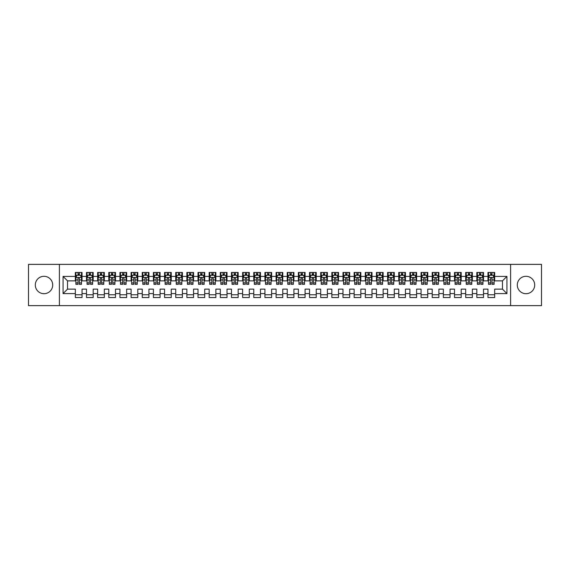 <?xml version="1.0" encoding="UTF-8"?>
<svg xmlns="http://www.w3.org/2000/svg" width="570" height="570" viewBox="0 0 570 570"><rect width="100%" height="100%" fill="white"/><g stroke="black" fill="none" stroke-linecap="round" stroke-linejoin="round"><path stroke-width="0.85" d="M525.996 276.3A8.7 8.7 0 0 0 517.296 285A8.7 8.7 0 0 0 525.996 293.7A8.7 8.7 0 0 0 534.696 285A8.7 8.7 0 0 0 525.996 276.3M44.004 276.3A8.7 8.7 0 0 0 35.304 285A8.7 8.7 0 0 0 44.004 293.7A8.7 8.7 0 0 0 52.704 285A8.7 8.7 0 0 0 44.004 276.3M510.606 305.634L541.5 305.634L541.5 264.366L510.606 264.366L510.606 305.634L59.394 305.634L59.394 264.366L28.5 264.366L28.5 305.634L59.394 305.634M510.606 264.366L59.394 264.366M63.071 293.586L63.071 276.414L75.34 276.414L75.34 280.875L67.531 280.875L67.531 289.125L63.071 293.586L75.34 293.586L75.34 297.547L82.03 297.547L82.03 293.586L86.49 293.586L86.49 297.547L93.181 297.547L93.181 293.586L97.641 293.586L97.641 297.547L104.331 297.547L104.331 293.586L108.799 293.586L108.799 297.547L115.489 297.547L115.489 293.586L119.949 293.586L119.949 297.547L126.64 297.547L126.64 293.586L131.1 293.586L131.1 297.547L137.79 297.547L137.79 293.586L142.251 293.586L142.251 297.547L148.941 297.547L148.941 293.586L153.401 293.586L153.401 297.547L160.099 297.547L160.099 293.586L164.559 293.586L164.559 297.547L171.249 297.547L171.249 293.586L175.71 293.586L175.71 297.547L182.4 297.547L182.4 293.586L186.86 293.586L186.86 297.547L193.551 297.547L193.551 293.586L198.011 293.586L198.011 297.547L204.701 297.547L204.701 293.586L209.169 293.586L209.169 297.547L215.859 297.547L215.859 293.586L220.319 293.586L220.319 297.547L227.01 297.547L227.01 293.586L231.47 293.586L231.47 297.547L238.16 297.547L238.16 293.586L242.62 293.586L242.62 297.547L249.311 297.547L249.311 293.586L253.771 293.586L253.771 297.547L260.469 297.547L260.469 293.586L264.929 293.586L264.929 297.547L271.619 297.547L271.619 293.586L276.079 293.586L276.079 297.547L282.77 297.547L282.77 293.586L287.23 293.586L287.23 297.547L293.921 297.547L293.921 293.586L298.381 293.586L298.381 297.547L305.071 297.547L305.071 293.586L309.531 293.586L309.531 297.547L316.229 297.547L316.229 293.586L320.689 293.586L320.689 297.547L327.38 297.547L327.38 293.586L331.84 293.586L331.84 297.547L338.53 297.547L338.53 293.586L342.99 293.586L342.99 297.547L349.681 297.547L349.681 293.586L354.141 293.586L354.141 297.547L360.831 297.547L360.831 293.586L365.299 293.586L365.299 297.547L371.989 297.547L371.989 293.586L376.449 293.586L376.449 297.547L383.14 297.547L383.14 293.586L387.6 293.586L387.6 297.547L394.29 297.547L394.29 293.586L398.751 293.586L398.751 297.547L405.441 297.547L405.441 293.586L409.901 293.586L409.901 297.547L416.599 297.547L416.599 293.586L421.059 293.586L421.059 297.547L427.749 297.547L427.749 293.586L432.21 293.586L432.21 297.547L438.9 297.547L438.9 293.586L443.36 293.586L443.36 297.547L450.051 297.547L450.051 293.586L454.511 293.586L454.511 297.547L461.201 297.547L461.201 293.586L465.669 293.586L465.669 297.547L472.359 297.547L472.359 293.586L476.819 293.586L476.819 297.547L483.51 297.547L483.51 293.586L487.97 293.586L487.97 297.547L494.66 297.547L494.66 289.125L502.469 289.125L502.469 280.875L494.66 280.875L494.66 276.414L506.93 276.414L506.93 293.586L494.66 293.586M494.66 276.414L494.66 272.453L487.97 272.453L487.97 276.414L483.51 276.414L483.51 272.453L476.819 272.453L476.819 276.414L472.359 276.414L472.359 272.453L465.669 272.453L465.669 276.414L461.201 276.414L461.201 272.453L454.511 272.453L454.511 276.414L450.051 276.414L450.051 272.453L443.36 272.453L443.36 276.414L438.9 276.414L438.9 272.453L432.21 272.453L432.21 276.414L427.749 276.414L427.749 272.453L421.059 272.453L421.059 276.414L416.599 276.414L416.599 272.453L409.901 272.453L409.901 276.414L405.441 276.414L405.441 272.453L398.751 272.453L398.751 276.414L394.29 276.414L394.29 272.453L387.6 272.453L387.6 276.414L383.14 276.414L383.14 272.453L376.449 272.453L376.449 276.414L371.989 276.414L371.989 272.453L365.299 272.453L365.299 276.414L360.831 276.414L360.831 272.453L354.141 272.453L354.141 276.414L349.681 276.414L349.681 272.453L342.99 272.453L342.99 276.414L338.53 276.414L338.53 272.453L331.84 272.453L331.84 276.414L327.38 276.414L327.38 272.453L320.689 272.453L320.689 276.414L316.229 276.414L316.229 272.453L309.531 272.453L309.531 276.414L305.071 276.414L305.071 272.453L298.381 272.453L298.381 276.414L293.921 276.414L293.921 272.453L287.23 272.453L287.23 276.414L282.77 276.414L282.77 272.453L276.079 272.453L276.079 276.414L271.619 276.414L271.619 272.453L264.929 272.453L264.929 276.414L260.469 276.414L260.469 272.453L253.771 272.453L253.771 276.414L249.311 276.414L249.311 272.453L242.62 272.453L242.62 276.414L238.16 276.414L238.16 272.453L231.47 272.453L231.47 276.414L227.01 276.414L227.01 272.453L220.319 272.453L220.319 276.414L215.859 276.414L215.859 272.453L209.169 272.453L209.169 276.414L204.701 276.414L204.701 272.453L198.011 272.453L198.011 276.414L193.551 276.414L193.551 272.453L186.86 272.453L186.86 276.414L182.4 276.414L182.4 272.453L175.71 272.453L175.71 276.414L171.249 276.414L171.249 272.453L164.559 272.453L164.559 276.414L160.099 276.414L160.099 272.453L153.401 272.453L153.401 276.414L148.941 276.414L148.941 272.453L142.251 272.453L142.251 276.414L137.79 276.414L137.79 272.453L131.1 272.453L131.1 276.414L126.64 276.414L126.64 272.453L119.949 272.453L119.949 276.414L115.489 276.414L115.489 272.453L108.799 272.453L108.799 276.414L104.331 276.414L104.331 272.453L97.641 272.453L97.641 276.414L93.181 276.414L93.181 272.453L86.49 272.453L86.49 276.414L82.03 276.414L82.03 272.453L75.34 272.453L75.34 276.414M483.51 293.586L483.51 289.125L487.97 289.125L487.97 293.586M506.93 276.414L502.469 280.875M472.359 293.586L472.359 289.125L476.819 289.125L476.819 293.586M487.97 276.414L487.97 280.875L483.51 280.875L483.51 276.414M461.201 293.586L461.201 289.125L465.669 289.125L465.669 293.586M476.819 276.414L476.819 280.875L472.359 280.875L472.359 276.414M450.051 293.586L450.051 289.125L454.511 289.125L454.511 293.586M465.669 276.414L465.669 280.875L461.201 280.875L461.201 276.414M438.9 293.586L438.9 289.125L443.36 289.125L443.36 293.586M454.511 276.414L454.511 280.875L450.051 280.875L450.051 276.414M427.749 293.586L427.749 289.125L432.21 289.125L432.21 293.586M443.36 276.414L443.36 280.875L438.9 280.875L438.9 276.414M416.599 293.586L416.599 289.125L421.059 289.125L421.059 293.586M432.21 276.414L432.21 280.875L427.749 280.875L427.749 276.414M405.441 293.586L405.441 289.125L409.901 289.125L409.901 293.586M421.059 276.414L421.059 280.875L416.599 280.875L416.599 276.414M394.29 293.586L394.29 289.125L398.751 289.125L398.751 293.586M409.901 276.414L409.901 280.875L405.441 280.875L405.441 276.414M383.14 293.586L383.14 289.125L387.6 289.125L387.6 293.586M398.751 276.414L398.751 280.875L394.29 280.875L394.29 276.414M371.989 293.586L371.989 289.125L376.449 289.125L376.449 293.586M387.6 276.414L387.6 280.875L383.14 280.875L383.14 276.414M360.831 293.586L360.831 289.125L365.299 289.125L365.299 293.586M376.449 276.414L376.449 280.875L371.989 280.875L371.989 276.414M349.681 293.586L349.681 289.125L354.141 289.125L354.141 293.586M365.299 276.414L365.299 280.875L360.831 280.875L360.831 276.414M338.53 293.586L338.53 289.125L342.99 289.125L342.99 293.586M354.141 276.414L354.141 280.875L349.681 280.875L349.681 276.414M327.38 293.586L327.38 289.125L331.84 289.125L331.84 293.586M342.99 276.414L342.99 280.875L338.53 280.875L338.53 276.414M316.229 293.586L316.229 289.125L320.689 289.125L320.689 293.586M331.84 276.414L331.84 280.875L327.38 280.875L327.38 276.414M305.071 293.586L305.071 289.125L309.531 289.125L309.531 293.586M320.689 276.414L320.689 280.875L316.229 280.875L316.229 276.414M293.921 293.586L293.921 289.125L298.381 289.125L298.381 293.586M309.531 276.414L309.531 280.875L305.071 280.875L305.071 276.414M282.77 293.586L282.77 289.125L287.23 289.125L287.23 293.586M298.381 276.414L298.381 280.875L293.921 280.875L293.921 276.414M271.619 293.586L271.619 289.125L276.079 289.125L276.079 293.586M287.23 276.414L287.23 280.875L282.77 280.875L282.77 276.414M260.469 293.586L260.469 289.125L264.929 289.125L264.929 293.586M276.079 276.414L276.079 280.875L271.619 280.875L271.619 276.414M249.311 293.586L249.311 289.125L253.771 289.125L253.771 293.586M264.929 276.414L264.929 280.875L260.469 280.875L260.469 276.414M238.16 293.586L238.16 289.125L242.62 289.125L242.62 293.586M253.771 276.414L253.771 280.875L249.311 280.875L249.311 276.414M227.01 293.586L227.01 289.125L231.47 289.125L231.47 293.586M242.62 276.414L242.62 280.875L238.16 280.875L238.16 276.414M215.859 293.586L215.859 289.125L220.319 289.125L220.319 293.586M231.47 276.414L231.47 280.875L227.01 280.875L227.01 276.414M204.701 293.586L204.701 289.125L209.169 289.125L209.169 293.586M220.319 276.414L220.319 280.875L215.859 280.875L215.859 276.414M193.551 293.586L193.551 289.125L198.011 289.125L198.011 293.586M209.169 276.414L209.169 280.875L204.701 280.875L204.701 276.414M182.4 293.586L182.4 289.125L186.86 289.125L186.86 293.586M198.011 276.414L198.011 280.875L193.551 280.875L193.551 276.414M171.249 293.586L171.249 289.125L175.71 289.125L175.71 293.586M186.86 276.414L186.86 280.875L182.4 280.875L182.4 276.414M160.099 293.586L160.099 289.125L164.559 289.125L164.559 293.586M175.71 276.414L175.71 280.875L171.249 280.875L171.249 276.414M148.941 293.586L148.941 289.125L153.401 289.125L153.401 293.586M164.559 276.414L164.559 280.875L160.099 280.875L160.099 276.414M137.79 293.586L137.79 289.125L142.251 289.125L142.251 293.586M153.401 276.414L153.401 280.875L148.941 280.875L148.941 276.414M126.64 293.586L126.64 289.125L131.1 289.125L131.1 293.586M142.251 276.414L142.251 280.875L137.79 280.875L137.79 276.414M115.489 293.586L115.489 289.125L119.949 289.125L119.949 293.586M131.1 276.414L131.1 280.875L126.64 280.875L126.64 276.414M104.331 293.586L104.331 289.125L108.799 289.125L108.799 293.586M119.949 276.414L119.949 280.875L115.489 280.875L115.489 276.414M93.181 293.586L93.181 289.125L97.641 289.125L97.641 293.586M108.799 276.414L108.799 280.875L104.331 280.875L104.331 276.414M82.03 293.586L82.03 289.125L86.49 289.125L86.49 293.586M97.641 276.414L97.641 280.875L93.181 280.875L93.181 276.414M67.531 289.125L75.34 289.125L75.34 293.586M86.49 276.414L86.49 280.875L82.03 280.875L82.03 276.414M487.97 275.239L488.526 275.239M494.105 275.239L494.66 275.239M476.819 275.239L477.375 275.239M482.954 275.239L483.51 275.239M465.669 275.239L466.224 275.239M471.796 275.239L472.359 275.239M454.511 275.239L455.074 275.239M460.646 275.239L461.201 275.239M443.36 275.239L443.916 275.239M449.495 275.239L450.051 275.239M432.21 275.239L432.765 275.239M438.344 275.239L438.9 275.239M421.059 275.239L421.615 275.239M427.194 275.239L427.749 275.239M409.901 275.239L410.464 275.239M416.036 275.239L416.599 275.239M398.751 275.239L399.306 275.239M404.885 275.239L405.441 275.239M387.6 275.239L388.156 275.239M393.735 275.239L394.29 275.239M376.449 275.239L377.005 275.239M382.584 275.239L383.14 275.239M365.299 275.239L365.855 275.239M371.426 275.239L371.989 275.239M354.141 275.239L354.704 275.239M360.276 275.239L360.831 275.239M342.99 275.239L343.546 275.239M349.125 275.239L349.681 275.239M331.84 275.239L332.395 275.239M337.974 275.239L338.53 275.239M320.689 275.239L321.245 275.239M326.824 275.239L327.38 275.239M309.531 275.239L310.094 275.239M315.666 275.239L316.229 275.239M298.381 275.239L298.944 275.239M304.515 275.239L305.071 275.239M287.23 275.239L287.786 275.239M293.365 275.239L293.921 275.239M276.079 275.239L276.635 275.239M282.214 275.239L282.77 275.239M264.929 275.239L265.485 275.239M271.056 275.239L271.619 275.239M253.771 275.239L254.334 275.239M259.906 275.239L260.469 275.239M242.62 275.239L243.176 275.239M248.755 275.239L249.311 275.239M231.47 275.239L232.026 275.239M237.605 275.239L238.16 275.239M220.319 275.239L220.875 275.239M226.454 275.239L227.01 275.239M209.169 275.239L209.724 275.239M215.296 275.239L215.859 275.239M198.011 275.239L198.574 275.239M204.145 275.239L204.701 275.239M186.86 275.239L187.416 275.239M192.995 275.239L193.551 275.239M175.71 275.239L176.265 275.239M181.844 275.239L182.4 275.239M164.559 275.239L165.115 275.239M170.694 275.239L171.249 275.239M153.401 275.239L153.964 275.239M159.536 275.239L160.099 275.239M142.251 275.239L142.806 275.239M148.385 275.239L148.941 275.239M131.1 275.239L131.656 275.239M137.235 275.239L137.79 275.239M119.949 275.239L120.505 275.239M126.084 275.239L126.64 275.239M108.799 275.239L109.355 275.239M114.926 275.239L115.489 275.239M97.641 275.239L98.204 275.239M103.776 275.239L104.331 275.239M86.49 275.239L87.046 275.239M92.625 275.239L93.181 275.239M75.34 275.239L75.895 275.239M81.474 275.239L82.03 275.239M75.34 294.761L82.03 294.761M86.49 294.761L93.181 294.761M97.641 294.761L104.331 294.761M108.799 294.761L115.489 294.761M119.949 294.761L126.64 294.761M131.1 294.761L137.79 294.761M142.251 294.761L148.941 294.761M153.401 294.761L160.099 294.761M164.559 294.761L171.249 294.761M175.71 294.761L182.4 294.761M186.86 294.761L193.551 294.761M198.011 294.761L204.701 294.761M209.169 294.761L215.859 294.761M220.319 294.761L227.01 294.761M231.47 294.761L238.16 294.761M242.62 294.761L249.311 294.761M253.771 294.761L260.469 294.761M264.929 294.761L271.619 294.761M276.079 294.761L282.77 294.761M287.23 294.761L293.921 294.761M298.381 294.761L305.071 294.761M309.531 294.761L316.229 294.761M320.689 294.761L327.38 294.761M331.84 294.761L338.53 294.761M342.99 294.761L349.681 294.761M354.141 294.761L360.831 294.761M365.299 294.761L371.989 294.761M376.449 294.761L383.14 294.761M387.6 294.761L394.29 294.761M398.751 294.761L405.441 294.761M409.901 294.761L416.599 294.761M421.059 294.761L427.749 294.761M432.21 294.761L438.9 294.761M443.36 294.761L450.051 294.761M454.511 294.761L461.201 294.761M465.669 294.761L472.359 294.761M476.819 294.761L483.51 294.761M487.97 294.761L494.66 294.761M63.071 276.414L67.531 280.875M502.469 289.125L506.93 293.586M79.351 273.906L78.019 273.906M81.474 282.934L79.351 282.934L79.351 284.33L81.474 284.33L81.474 277.526L80.356 275.296L77.014 275.296L75.895 277.526L75.895 284.33L78.019 284.33L78.019 282.934L75.895 282.934M75.895 277.526L75.895 272.453M81.474 277.526L81.474 272.453M78.019 275.296L78.019 272.453M79.351 272.453L79.351 275.296M79.351 282.934L79.351 278.367C78.909 277.505 78.461 277.505 78.019 278.367L78.019 282.934M79.351 275.239L78.019 275.239M90.509 273.906L89.169 273.906M92.625 282.934L90.509 282.934L90.509 284.33L92.625 284.33L92.625 277.526L91.506 275.296L88.165 275.296L87.046 277.526L87.046 284.33L89.169 284.33L89.169 282.934L87.046 282.934M87.046 277.526L87.046 272.453M92.625 277.526L92.625 272.453M89.169 275.296L89.169 272.453M90.509 272.453L90.509 275.296M90.509 282.934L90.509 278.367C90.06 277.505 89.611 277.505 89.169 278.367L89.169 282.934M90.509 275.239L89.169 275.239M101.66 273.906L100.32 273.906M103.776 282.934L101.66 282.934L101.66 284.33L103.776 284.33L103.776 277.526L102.664 275.296L99.315 275.296L98.204 277.526L98.204 284.33L100.32 284.33L100.32 282.934L98.204 282.934M98.204 277.526L98.204 272.453M103.776 277.526L103.776 272.453M100.32 275.296L100.32 272.453M101.66 272.453L101.66 275.296M101.66 282.934L101.66 278.367C101.211 277.505 100.769 277.505 100.32 278.367L100.32 282.934M101.66 275.239L100.32 275.239M112.81 273.906L111.471 273.906M114.926 282.934L112.81 282.934L112.81 284.33L114.926 284.33L114.926 277.526L113.815 275.296L110.466 275.296L109.355 277.526L109.355 284.33L111.471 284.33L111.471 282.934L109.355 282.934M109.355 277.526L109.355 272.453M114.926 277.526L114.926 272.453M111.471 275.296L111.471 272.453M112.81 272.453L112.81 275.296M112.81 282.934L112.81 278.367C112.368 277.505 111.92 277.505 111.471 278.367L111.471 282.934M112.81 275.239L111.471 275.239M123.961 273.906L122.621 273.906M126.084 282.934L123.961 282.934L123.961 284.33L126.084 284.33L126.084 277.526L124.965 275.296L121.624 275.296L120.505 277.526L120.505 284.33L122.621 284.33L122.621 282.934L120.505 282.934M120.505 277.526L120.505 272.453M126.084 277.526L126.084 272.453M122.621 275.296L122.621 272.453M123.961 272.453L123.961 275.296M123.961 282.934L123.961 278.367C123.519 277.505 123.07 277.505 122.621 278.367L122.621 282.934M123.961 275.239L122.621 275.239M135.111 273.906L133.779 273.906M137.235 282.934L135.111 282.934L135.111 284.33L137.235 284.33L137.235 277.526L136.116 275.296L132.774 275.296L131.656 277.526L131.656 284.33L133.779 284.33L133.779 282.934L131.656 282.934M131.656 277.526L131.656 272.453M137.235 277.526L137.235 272.453M133.779 275.296L133.779 272.453M135.111 272.453L135.111 275.296M135.111 282.934L135.111 278.367C134.67 277.505 134.221 277.505 133.779 278.367L133.779 282.934M135.111 275.239L133.779 275.239M146.269 273.906L144.93 273.906M148.385 282.934L146.269 282.934L146.269 284.33L148.385 284.33L148.385 277.526L147.274 275.296L143.925 275.296L142.806 277.526L142.806 284.33L144.93 284.33L144.93 282.934L142.806 282.934M142.806 277.526L142.806 272.453M148.385 277.526L148.385 272.453M144.93 275.296L144.93 272.453M146.269 272.453L146.269 275.296M146.269 282.934L146.269 278.367C145.82 277.505 145.379 277.505 144.93 278.367L144.93 282.934M146.269 275.239L144.93 275.239M157.42 273.906L156.08 273.906M159.536 282.934L157.42 282.934L157.42 284.33L159.536 284.33L159.536 277.526L158.424 275.296L155.076 275.296L153.964 277.526L153.964 284.33L156.08 284.33L156.08 282.934L153.964 282.934M153.964 277.526L153.964 272.453M159.536 277.526L159.536 272.453M156.08 275.296L156.08 272.453M157.42 272.453L157.42 275.296M157.42 282.934L157.42 278.367C156.971 277.505 156.529 277.505 156.08 278.367L156.08 282.934M157.42 275.239L156.08 275.239M168.57 273.906L167.231 273.906M170.694 282.934L168.57 282.934L168.57 284.33L170.694 284.33L170.694 277.526L169.575 275.296L166.226 275.296L165.115 277.526L165.115 284.33L167.231 284.33L167.231 282.934L165.115 282.934M165.115 277.526L165.115 272.453M170.694 277.526L170.694 272.453M167.231 275.296L167.231 272.453M168.57 272.453L168.57 275.296M168.57 282.934L168.57 278.367C168.129 277.505 167.68 277.505 167.231 278.367L167.231 282.934M168.57 275.239L167.231 275.239M179.721 273.906L178.389 273.906M181.844 282.934L179.721 282.934L179.721 284.33L181.844 284.33L181.844 277.526L180.726 275.296L177.384 275.296L176.265 277.526L176.265 284.33L178.389 284.33L178.389 282.934L176.265 282.934M176.265 277.526L176.265 272.453M181.844 277.526L181.844 272.453M178.389 275.296L178.389 272.453M179.721 272.453L179.721 275.296M179.721 282.934L179.721 278.367C179.279 277.505 178.83 277.505 178.389 278.367L178.389 282.934M179.721 275.239L178.389 275.239M190.879 273.906L189.539 273.906M192.995 282.934L190.879 282.934L190.879 284.33L192.995 284.33L192.995 277.526L191.876 275.296L188.535 275.296L187.416 277.526L187.416 284.33L189.539 284.33L189.539 282.934L187.416 282.934M187.416 277.526L187.416 272.453M192.995 277.526L192.995 272.453M189.539 275.296L189.539 272.453M190.879 272.453L190.879 275.296M190.879 282.934L190.879 278.367C190.43 277.505 189.981 277.505 189.539 278.367L189.539 282.934M190.879 275.239L189.539 275.239M202.029 273.906L200.69 273.906M204.145 282.934L202.029 282.934L202.029 284.33L204.145 284.33L204.145 277.526L203.034 275.296L199.685 275.296L198.574 277.526L198.574 284.33L200.69 284.33L200.69 282.934L198.574 282.934M198.574 277.526L198.574 272.453M204.145 277.526L204.145 272.453M200.69 275.296L200.69 272.453M202.029 272.453L202.029 275.296M202.029 282.934L202.029 278.367C201.581 277.505 201.139 277.505 200.69 278.367L200.69 282.934M202.029 275.239L200.69 275.239M213.18 273.906L211.84 273.906M215.296 282.934L213.18 282.934L213.18 284.33L215.296 284.33L215.296 277.526L214.185 275.296L210.836 275.296L209.724 277.526L209.724 284.33L211.84 284.33L211.84 282.934L209.724 282.934M209.724 277.526L209.724 272.453M215.296 277.526L215.296 272.453M211.84 275.296L211.84 272.453M213.18 272.453L213.18 275.296M213.18 282.934L213.18 278.367C212.731 277.505 212.289 277.505 211.84 278.367L211.84 282.934M213.18 275.239L211.84 275.239M224.331 273.906L222.991 273.906M226.454 282.934L224.331 282.934L224.331 284.33L226.454 284.33L226.454 277.526L225.335 275.296L221.994 275.296L220.875 277.526L220.875 284.33L222.991 284.33L222.991 282.934L220.875 282.934M220.875 277.526L220.875 272.453M226.454 277.526L226.454 272.453M222.991 275.296L222.991 272.453M224.331 272.453L224.331 275.296M224.331 282.934L224.331 278.367C223.889 277.505 223.44 277.505 222.991 278.367L222.991 282.934M224.331 275.239L222.991 275.239M235.481 273.906L234.149 273.906M237.605 282.934L235.481 282.934L235.481 284.33L237.605 284.33L237.605 277.526L236.486 275.296L233.144 275.296L232.026 277.526L232.026 284.33L234.149 284.33L234.149 282.934L232.026 282.934M232.026 277.526L232.026 272.453M237.605 277.526L237.605 272.453M234.149 275.296L234.149 272.453M235.481 272.453L235.481 275.296M235.481 282.934L235.481 278.367C235.04 277.505 234.591 277.505 234.149 278.367L234.149 282.934M235.481 275.239L234.149 275.239M246.639 273.906L245.299 273.906M248.755 282.934L246.639 282.934L246.639 284.33L248.755 284.33L248.755 277.526L247.644 275.296L244.295 275.296L243.176 277.526L243.176 284.33L245.299 284.33L245.299 282.934L243.176 282.934M243.176 277.526L243.176 272.453M248.755 277.526L248.755 272.453M245.299 275.296L245.299 272.453M246.639 272.453L246.639 275.296M246.639 282.934L246.639 278.367C246.19 277.505 245.748 277.505 245.299 278.367L245.299 282.934M246.639 275.239L245.299 275.239M257.79 273.906L256.45 273.906M259.906 282.934L257.79 282.934L257.79 284.33L259.906 284.33L259.906 277.526L258.794 275.296L255.445 275.296L254.334 277.526L254.334 284.33L256.45 284.33L256.45 282.934L254.334 282.934M254.334 277.526L254.334 272.453M259.906 277.526L259.906 272.453M256.45 275.296L256.45 272.453M257.79 272.453L257.79 275.296M257.79 282.934L257.79 278.367C257.341 277.505 256.899 277.505 256.45 278.367L256.45 282.934M257.79 275.239L256.45 275.239M268.94 273.906L267.601 273.906M271.056 282.934L268.94 282.934L268.94 284.33L271.056 284.33L271.056 277.526L269.945 275.296L266.596 275.296L265.485 277.526L265.485 284.33L267.601 284.33L267.601 282.934L265.485 282.934M265.485 277.526L265.485 272.453M271.056 277.526L271.056 272.453M267.601 275.296L267.601 272.453M268.94 272.453L268.94 275.296M268.94 282.934L268.94 278.367C268.498 277.505 268.05 277.505 267.601 278.367L267.601 282.934M268.94 275.239L267.601 275.239M280.091 273.906L278.751 273.906M282.214 282.934L280.091 282.934L280.091 284.33L282.214 284.33L282.214 277.526L281.096 275.296L277.754 275.296L276.635 277.526L276.635 284.33L278.751 284.33L278.751 282.934L276.635 282.934M276.635 277.526L276.635 272.453M282.214 277.526L282.214 272.453M278.751 275.296L278.751 272.453M280.091 272.453L280.091 275.296M280.091 282.934L280.091 278.367C279.649 277.505 279.2 277.505 278.751 278.367L278.751 282.934M280.091 275.239L278.751 275.239M291.249 273.906L289.909 273.906M293.365 282.934L291.249 282.934L291.249 284.33L293.365 284.33L293.365 277.526L292.246 275.296L288.905 275.296L287.786 277.526L287.786 284.33L289.909 284.33L289.909 282.934L287.786 282.934M287.786 277.526L287.786 272.453M293.365 277.526L293.365 272.453M289.909 275.296L289.909 272.453M291.249 272.453L291.249 275.296M291.249 282.934L291.249 278.367C290.8 277.505 290.351 277.505 289.909 278.367L289.909 282.934M291.249 275.239L289.909 275.239M302.399 273.906L301.06 273.906M304.515 282.934L302.399 282.934L302.399 284.33L304.515 284.33L304.515 277.526L303.404 275.296L300.055 275.296L298.944 277.526L298.944 284.33L301.06 284.33L301.06 282.934L298.944 282.934M298.944 277.526L298.944 272.453M304.515 277.526L304.515 272.453M301.06 275.296L301.06 272.453M302.399 272.453L302.399 275.296M302.399 282.934L302.399 278.367C301.95 277.505 301.509 277.505 301.06 278.367L301.06 282.934M302.399 275.239L301.06 275.239M313.55 273.906L312.21 273.906M315.666 282.934L313.55 282.934L313.55 284.33L315.666 284.33L315.666 277.526L314.555 275.296L311.206 275.296L310.094 277.526L310.094 284.33L312.21 284.33L312.21 282.934L310.094 282.934M310.094 277.526L310.094 272.453M315.666 277.526L315.666 272.453M312.21 275.296L312.21 272.453M313.55 272.453L313.55 275.296M313.55 282.934L313.55 278.367C313.101 277.505 312.659 277.505 312.21 278.367L312.21 282.934M313.55 275.239L312.21 275.239M324.701 273.906L323.361 273.906M326.824 282.934L324.701 282.934L324.701 284.33L326.824 284.33L326.824 277.526L325.705 275.296L322.356 275.296L321.245 277.526L321.245 284.33L323.361 284.33L323.361 282.934L321.245 282.934M321.245 277.526L321.245 272.453M326.824 277.526L326.824 272.453M323.361 275.296L323.361 272.453M324.701 272.453L324.701 275.296M324.701 282.934L324.701 278.367C324.259 277.505 323.81 277.505 323.361 278.367L323.361 282.934M324.701 275.239L323.361 275.239M335.851 273.906L334.519 273.906M337.974 282.934L335.851 282.934L335.851 284.33L337.974 284.33L337.974 277.526L336.856 275.296L333.514 275.296L332.395 277.526L332.395 284.33L334.519 284.33L334.519 282.934L332.395 282.934M332.395 277.526L332.395 272.453M337.974 277.526L337.974 272.453M334.519 275.296L334.519 272.453M335.851 272.453L335.851 275.296M335.851 282.934L335.851 278.367C335.409 277.505 334.961 277.505 334.519 278.367L334.519 282.934M335.851 275.239L334.519 275.239M347.009 273.906L345.669 273.906M349.125 282.934L347.009 282.934L347.009 284.33L349.125 284.33L349.125 277.526L348.006 275.296L344.665 275.296L343.546 277.526L343.546 284.33L345.669 284.33L345.669 282.934L343.546 282.934M343.546 277.526L343.546 272.453M349.125 277.526L349.125 272.453M345.669 275.296L345.669 272.453M347.009 272.453L347.009 275.296M347.009 282.934L347.009 278.367C346.56 277.505 346.111 277.505 345.669 278.367L345.669 282.934M347.009 275.239L345.669 275.239M358.16 273.906L356.82 273.906M360.276 282.934L358.16 282.934L358.16 284.33L360.276 284.33L360.276 277.526L359.164 275.296L355.815 275.296L354.704 277.526L354.704 284.33L356.82 284.33L356.82 282.934L354.704 282.934M354.704 277.526L354.704 272.453M360.276 277.526L360.276 272.453M356.82 275.296L356.82 272.453M358.16 272.453L358.16 275.296M358.16 282.934L358.16 278.367C357.711 277.505 357.269 277.505 356.82 278.367L356.82 282.934M358.16 275.239L356.82 275.239M369.31 273.906L367.971 273.906M371.426 282.934L369.31 282.934L369.31 284.33L371.426 284.33L371.426 277.526L370.315 275.296L366.966 275.296L365.855 277.526L365.855 284.33L367.971 284.33L367.971 282.934L365.855 282.934M365.855 277.526L365.855 272.453M371.426 277.526L371.426 272.453M367.971 275.296L367.971 272.453M369.31 272.453L369.31 275.296M369.31 282.934L369.31 278.367C368.868 277.505 368.42 277.505 367.971 278.367L367.971 282.934M369.31 275.239L367.971 275.239M380.461 273.906L379.121 273.906M382.584 282.934L380.461 282.934L380.461 284.33L382.584 284.33L382.584 277.526L381.465 275.296L378.124 275.296L377.005 277.526L377.005 284.33L379.121 284.33L379.121 282.934L377.005 282.934M377.005 277.526L377.005 272.453M382.584 277.526L382.584 272.453M379.121 275.296L379.121 272.453M380.461 272.453L380.461 275.296M380.461 282.934L380.461 278.367C380.019 277.505 379.57 277.505 379.121 278.367L379.121 282.934M380.461 275.239L379.121 275.239M391.611 273.906L390.279 273.906M393.735 282.934L391.611 282.934L391.611 284.33L393.735 284.33L393.735 277.526L392.616 275.296L389.274 275.296L388.156 277.526L388.156 284.33L390.279 284.33L390.279 282.934L388.156 282.934M388.156 277.526L388.156 272.453M393.735 277.526L393.735 272.453M390.279 275.296L390.279 272.453M391.611 272.453L391.611 275.296M391.611 282.934L391.611 278.367C391.17 277.505 390.721 277.505 390.279 278.367L390.279 282.934M391.611 275.239L390.279 275.239M402.769 273.906L401.43 273.906M404.885 282.934L402.769 282.934L402.769 284.33L404.885 284.33L404.885 277.526L403.774 275.296L400.425 275.296L399.306 277.526L399.306 284.33L401.43 284.33L401.43 282.934L399.306 282.934M399.306 277.526L399.306 272.453M404.885 277.526L404.885 272.453M401.43 275.296L401.43 272.453M402.769 272.453L402.769 275.296M402.769 282.934L402.769 278.367C402.32 277.505 401.878 277.505 401.43 278.367L401.43 282.934M402.769 275.239L401.43 275.239M413.92 273.906L412.58 273.906M416.036 282.934L413.92 282.934L413.92 284.33L416.036 284.33L416.036 277.526L414.924 275.296L411.576 275.296L410.464 277.526L410.464 284.33L412.58 284.33L412.58 282.934L410.464 282.934M410.464 277.526L410.464 272.453M416.036 277.526L416.036 272.453M412.58 275.296L412.58 272.453M413.92 272.453L413.92 275.296M413.92 282.934L413.92 278.367C413.471 277.505 413.029 277.505 412.58 278.367L412.58 282.934M413.92 275.239L412.58 275.239M425.07 273.906L423.731 273.906M427.194 282.934L425.07 282.934L425.07 284.33L427.194 284.33L427.194 277.526L426.075 275.296L422.726 275.296L421.615 277.526L421.615 284.33L423.731 284.33L423.731 282.934L421.615 282.934M421.615 277.526L421.615 272.453M427.194 277.526L427.194 272.453M423.731 275.296L423.731 272.453M425.07 272.453L425.07 275.296M425.07 282.934L425.07 278.367C424.629 277.505 424.18 277.505 423.731 278.367L423.731 282.934M425.07 275.239L423.731 275.239M436.221 273.906L434.889 273.906M438.344 282.934L436.221 282.934L436.221 284.33L438.344 284.33L438.344 277.526L437.226 275.296L433.884 275.296L432.765 277.526L432.765 284.33L434.889 284.33L434.889 282.934L432.765 282.934M432.765 277.526L432.765 272.453M438.344 277.526L438.344 272.453M434.889 275.296L434.889 272.453M436.221 272.453L436.221 275.296M436.221 282.934L436.221 278.367C435.779 277.505 435.33 277.505 434.889 278.367L434.889 282.934M436.221 275.239L434.889 275.239M447.379 273.906L446.039 273.906M449.495 282.934L447.379 282.934L447.379 284.33L449.495 284.33L449.495 277.526L448.376 275.296L445.035 275.296L443.916 277.526L443.916 284.33L446.039 284.33L446.039 282.934L443.916 282.934M443.916 277.526L443.916 272.453M449.495 277.526L449.495 272.453M446.039 275.296L446.039 272.453M447.379 272.453L447.379 275.296M447.379 282.934L447.379 278.367C446.93 277.505 446.481 277.505 446.039 278.367L446.039 282.934M447.379 275.239L446.039 275.239M458.529 273.906L457.19 273.906M460.646 282.934L458.529 282.934L458.529 284.33L460.646 284.33L460.646 277.526L459.534 275.296L456.185 275.296L455.074 277.526L455.074 284.33L457.19 284.33L457.19 282.934L455.074 282.934M455.074 277.526L455.074 272.453M460.646 277.526L460.646 272.453M457.19 275.296L457.19 272.453M458.529 272.453L458.529 275.296M458.529 282.934L458.529 278.367C458.08 277.505 457.639 277.505 457.19 278.367L457.19 282.934M458.529 275.239L457.19 275.239M469.68 273.906L468.341 273.906M471.796 282.934L469.68 282.934L469.68 284.33L471.796 284.33L471.796 277.526L470.685 275.296L467.336 275.296L466.224 277.526L466.224 284.33L468.341 284.33L468.341 282.934L466.224 282.934M466.224 277.526L466.224 272.453M471.796 277.526L471.796 272.453M468.341 275.296L468.341 272.453M469.68 272.453L469.68 275.296M469.68 282.934L469.68 278.367C469.231 277.505 468.789 277.505 468.341 278.367L468.341 282.934M469.68 275.239L468.341 275.239M480.831 273.906L479.491 273.906M482.954 282.934L480.831 282.934L480.831 284.33L482.954 284.33L482.954 277.526L481.835 275.296L478.494 275.296L477.375 277.526L477.375 284.33L479.491 284.33L479.491 282.934L477.375 282.934M477.375 277.526L477.375 272.453M482.954 277.526L482.954 272.453M479.491 275.296L479.491 272.453M480.831 272.453L480.831 275.296M480.831 282.934L480.831 278.367C480.389 277.505 479.94 277.505 479.491 278.367L479.491 282.934M480.831 275.239L479.491 275.239M491.981 273.906L490.649 273.906M494.105 282.934L491.981 282.934L491.981 284.33L494.105 284.33L494.105 277.526L492.986 275.296L489.644 275.296L488.526 277.526L488.526 284.33L490.649 284.33L490.649 282.934L488.526 282.934M488.526 277.526L488.526 272.453M494.105 277.526L494.105 272.453M490.649 275.296L490.649 272.453M491.981 272.453L491.981 275.296M491.981 282.934L491.981 278.367C491.54 277.505 491.091 277.505 490.649 278.367L490.649 282.934M491.981 275.239L490.649 275.239M81.446 277.469L75.924 277.469M75.895 275.431L76.943 275.431M80.427 275.431L81.474 275.431M78.019 279.941L75.895 279.941M81.474 279.941L79.351 279.941M79.351 274.612L78.019 274.612M92.597 277.469L87.075 277.469M87.046 275.431L88.101 275.431M91.578 275.431L92.625 275.431M89.169 279.941L87.046 279.941M92.625 279.941L90.509 279.941M90.509 274.612L89.169 274.612M103.747 277.469L98.232 277.469M98.204 275.431L99.251 275.431M102.728 275.431L103.776 275.431M100.32 279.941L98.204 279.941M103.776 279.941L101.66 279.941M101.66 274.612L100.32 274.612M114.905 277.469L109.383 277.469M109.355 275.431L110.402 275.431M113.879 275.431L114.926 275.431M111.471 279.941L109.355 279.941M114.926 279.941L112.81 279.941M112.81 274.612L111.471 274.612M126.055 277.469L120.534 277.469M120.505 275.431L121.552 275.431M125.037 275.431L126.084 275.431M122.621 279.941L120.505 279.941M126.084 279.941L123.961 279.941M123.961 274.612L122.621 274.612M137.206 277.469L131.684 277.469M131.656 275.431L132.703 275.431M136.187 275.431L137.235 275.431M133.779 279.941L131.656 279.941M137.235 279.941L135.111 279.941M135.111 274.612L133.779 274.612M148.357 277.469L142.835 277.469M142.806 275.431L143.861 275.431M147.338 275.431L148.385 275.431M144.93 279.941L142.806 279.941M148.385 279.941L146.269 279.941M146.269 274.612L144.93 274.612M159.507 277.469L153.993 277.469M153.964 275.431L155.012 275.431M158.489 275.431L159.536 275.431M156.08 279.941L153.964 279.941M159.536 279.941L157.42 279.941M157.42 274.612L156.08 274.612M170.665 277.469L165.143 277.469M165.115 275.431L166.162 275.431M169.639 275.431L170.694 275.431M167.231 279.941L165.115 279.941M170.694 279.941L168.57 279.941M168.57 274.612L167.231 274.612M181.816 277.469L176.294 277.469M176.265 275.431L177.313 275.431M180.797 275.431L181.844 275.431M178.389 279.941L176.265 279.941M181.844 279.941L179.721 279.941M179.721 274.612L178.389 274.612M192.966 277.469L187.445 277.469M187.416 275.431L188.463 275.431M191.947 275.431L192.995 275.431M189.539 279.941L187.416 279.941M192.995 279.941L190.879 279.941M190.879 274.612L189.539 274.612M204.117 277.469L198.595 277.469M198.574 275.431L199.621 275.431M203.098 275.431L204.145 275.431M200.69 279.941L198.574 279.941M204.145 279.941L202.029 279.941M202.029 274.612L200.69 274.612M215.268 277.469L209.753 277.469M209.724 275.431L210.772 275.431M214.249 275.431L215.296 275.431M211.84 279.941L209.724 279.941M215.296 279.941L213.18 279.941M213.18 274.612L211.84 274.612M226.425 277.469L220.904 277.469M220.875 275.431L221.922 275.431M225.399 275.431L226.454 275.431M222.991 279.941L220.875 279.941M226.454 279.941L224.331 279.941M224.331 274.612L222.991 274.612M237.576 277.469L232.054 277.469M232.026 275.431L233.073 275.431M236.557 275.431L237.605 275.431M234.149 279.941L232.026 279.941M237.605 279.941L235.481 279.941M235.481 274.612L234.149 274.612M248.727 277.469L243.205 277.469M243.176 275.431L244.231 275.431M247.708 275.431L248.755 275.431M245.299 279.941L243.176 279.941M248.755 279.941L246.639 279.941M246.639 274.612L245.299 274.612M259.877 277.469L254.363 277.469M254.334 275.431L255.381 275.431M258.858 275.431L259.906 275.431M256.45 279.941L254.334 279.941M259.906 279.941L257.79 279.941M257.79 274.612L256.45 274.612M271.035 277.469L265.513 277.469M265.485 275.431L266.532 275.431M270.009 275.431L271.056 275.431M267.601 279.941L265.485 279.941M271.056 279.941L268.94 279.941M268.94 274.612L267.601 274.612M282.186 277.469L276.664 277.469M276.635 275.431L277.683 275.431M281.167 275.431L282.214 275.431M278.751 279.941L276.635 279.941M282.214 279.941L280.091 279.941M280.091 274.612L278.751 274.612M293.336 277.469L287.814 277.469M287.786 275.431L288.833 275.431M292.317 275.431L293.365 275.431M289.909 279.941L287.786 279.941M293.365 279.941L291.249 279.941M291.249 274.612L289.909 274.612M304.487 277.469L298.965 277.469M298.944 275.431L299.991 275.431M303.468 275.431L304.515 275.431M301.06 279.941L298.944 279.941M304.515 279.941L302.399 279.941M302.399 274.612L301.06 274.612M315.637 277.469L310.123 277.469M310.094 275.431L311.142 275.431M314.619 275.431L315.666 275.431M312.21 279.941L310.094 279.941M315.666 279.941L313.55 279.941M313.55 274.612L312.21 274.612M326.795 277.469L321.273 277.469M321.245 275.431L322.292 275.431M325.769 275.431L326.824 275.431M323.361 279.941L321.245 279.941M326.824 279.941L324.701 279.941M324.701 274.612L323.361 274.612M337.946 277.469L332.424 277.469M332.395 275.431L333.443 275.431M336.927 275.431L337.974 275.431M334.519 279.941L332.395 279.941M337.974 279.941L335.851 279.941M335.851 274.612L334.519 274.612M349.096 277.469L343.575 277.469M343.546 275.431L344.601 275.431M348.078 275.431L349.125 275.431M345.669 279.941L343.546 279.941M349.125 279.941L347.009 279.941M347.009 274.612L345.669 274.612M360.247 277.469L354.732 277.469M354.704 275.431L355.751 275.431M359.228 275.431L360.276 275.431M356.82 279.941L354.704 279.941M360.276 279.941L358.16 279.941M358.16 274.612L356.82 274.612M371.405 277.469L365.883 277.469M365.855 275.431L366.902 275.431M370.379 275.431L371.426 275.431M367.971 279.941L365.855 279.941M371.426 279.941L369.31 279.941M369.31 274.612L367.971 274.612M382.555 277.469L377.034 277.469M377.005 275.431L378.053 275.431M381.537 275.431L382.584 275.431M379.121 279.941L377.005 279.941M382.584 279.941L380.461 279.941M380.461 274.612L379.121 274.612M393.706 277.469L388.184 277.469M388.156 275.431L389.203 275.431M392.687 275.431L393.735 275.431M390.279 279.941L388.156 279.941M393.735 279.941L391.611 279.941M391.611 274.612L390.279 274.612M404.857 277.469L399.335 277.469M399.306 275.431L400.361 275.431M403.838 275.431L404.885 275.431M401.43 279.941L399.306 279.941M404.885 279.941L402.769 279.941M402.769 274.612L401.43 274.612M416.007 277.469L410.493 277.469M410.464 275.431L411.511 275.431M414.989 275.431L416.036 275.431M412.58 279.941L410.464 279.941M416.036 279.941L413.92 279.941M413.92 274.612L412.58 274.612M427.165 277.469L421.643 277.469M421.615 275.431L422.662 275.431M426.139 275.431L427.194 275.431M423.731 279.941L421.615 279.941M427.194 279.941L425.07 279.941M425.07 274.612L423.731 274.612M438.316 277.469L432.794 277.469M432.765 275.431L433.813 275.431M437.297 275.431L438.344 275.431M434.889 279.941L432.765 279.941M438.344 279.941L436.221 279.941M436.221 274.612L434.889 274.612M449.466 277.469L443.945 277.469M443.916 275.431L444.963 275.431M448.447 275.431L449.495 275.431M446.039 279.941L443.916 279.941M449.495 279.941L447.379 279.941M447.379 274.612L446.039 274.612M460.617 277.469L455.095 277.469M455.074 275.431L456.121 275.431M459.598 275.431L460.646 275.431M457.19 279.941L455.074 279.941M460.646 279.941L458.529 279.941M458.529 274.612L457.19 274.612M471.768 277.469L466.253 277.469M466.224 275.431L467.272 275.431M470.749 275.431L471.796 275.431M468.341 279.941L466.224 279.941M471.796 279.941L469.68 279.941M469.68 274.612L468.341 274.612M482.925 277.469L477.404 277.469M477.375 275.431L478.422 275.431M481.899 275.431L482.954 275.431M479.491 279.941L477.375 279.941M482.954 279.941L480.831 279.941M480.831 274.612L479.491 274.612M494.076 277.469L488.554 277.469M488.526 275.431L489.573 275.431M493.057 275.431L494.105 275.431M490.649 279.941L488.526 279.941M494.105 279.941L491.981 279.941M491.981 274.612L490.649 274.612"/></g></svg>
